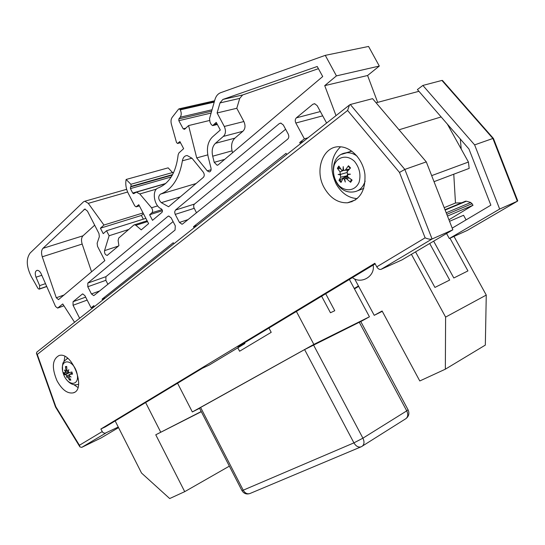 <?xml version="1.0" encoding="UTF-8"?>
<svg xmlns="http://www.w3.org/2000/svg" width="545" height="545" viewBox="0 0 545 545"><rect width="100%" height="100%" fill="white"/><g stroke="black" fill="none" stroke-linecap="round" stroke-linejoin="round"><path stroke-width="0.82" d="M360.756 321.509L304.607 349.59L199.456 408.096L241.919 490.534L243.227 490.187L200.58 407.408M325.699 293.748L334.759 310.725L330.454 312.762L321.625 296.214M349.386 279.442L369.442 316.795L360.79 321.577M369.442 316.795L313.852 344.413L296.391 311.454M199.572 408.314L192.337 411.952L313.852 344.413M177.568 383.237L192.337 411.952M268.944 328.036L271.206 332.334L239.582 351.232L237.797 347.826M286.738 154.576L286.064 153.329L193.495 226.686L194.088 227.81M326.618 123.061L317.135 105.607L314.601 103.7L312.898 104.231L296.378 117.836C295.083 119.192 294.906 120.922 295.84 123.027L304.376 138.825L299.723 142.504L300.411 143.771M74.563 322.279L62.757 303.953L57.627 308.095L55.549 306.501L40.991 273.433C39.812 271.281 38.511 270.245 37.087 270.334C35.084 271.192 34.73 273.488 36.018 277.214L39.662 285.635L39.574 288.864L39.097 289.184L37.98 288.394L31.167 276.356C26.337 266.437 26.01 258.643 30.186 252.975L83.453 201.868L84.843 201.234L88.276 203.346L103.945 225.044L100.43 228.205L103.243 233.669L106.541 230.746L109.116 235.747L104.545 250.646C104.34 253.323 105.226 254.903 107.195 255.387L118.905 245.652L118.122 240.522L118.721 238.063L133.804 225.092L134.492 224.785L135.869 225.303L141.25 229.861L148.615 223.641L138.777 204.709L136.107 206.862L134.744 205.847L128.436 193.686C126.018 188.904 125.255 184.162 126.14 179.462L130.875 184.278L131.1 186.356L130.473 186.935L130.418 188.618L132.721 193.053L133.614 193.727L136.379 192.14L139.806 193.952L151.53 207.768C152.832 209.716 152.954 211.392 151.885 212.782L149.602 214.737L152.518 220.344L162.029 212.305C162.778 211.038 162.512 209.873 161.231 208.803C153.853 205.894 151.571 189.81 158.329 187.909C169.481 183.318 176.096 172.254 178.167 154.726L178.964 152.886L183.638 148.662L179.891 141.55L177.527 143.485L176.471 142.402L171.375 124.151C170.68 121.337 170.973 119.028 172.261 117.236L178.637 109.075L179.203 108.802L180.266 109.858C181.553 112.672 181.546 115.118 180.232 117.209L178.855 118.899L178.828 120.697L183.188 128.818L184.544 129.329L188.577 125.582L196.718 157.914L207.236 170.844L209.226 171.92C210.765 171.593 211.358 170.299 210.983 168.023L208.224 157.001C206.378 148.383 207.768 141.714 212.407 136.999L220.303 130.01L216.236 122.366L212.673 125.636L211.283 124.573L209.982 122.114L209.546 118.599L214.9 99.701C215.977 96.111 217.891 93.781 220.65 92.705L325.276 55.352L336.428 75.884L324.725 85.633L336.013 115.629M94.326 306.658L93.822 305.67L91.104 307.823L84.877 295.594L82.683 293.939L82.247 294.143L73.071 301.705L73.05 305.268L79.645 318.26M173.828 243.819L173.256 242.723L102.099 299.116L102.603 300.111M161.313 202.658L168.589 206.759L203.394 177.35C204.593 175.878 204.532 174.121 203.217 172.063L192.004 158.248L187.153 155.529C184.598 155.727 183.011 157.491 182.398 160.816C179.332 178.481 171.995 189.599 160.373 194.163C157.88 196.622 158.193 199.456 161.313 202.658L180.32 196.854M214.219 162.328L217.121 165.264L218.191 164.856L322.708 76.545L317.224 66.49L222.885 99.442L219.989 102.93L217.108 112.965L224.295 126.467C226.114 130.671 225.793 133.981 223.341 136.4L215.411 143.335C212.414 146.346 211.508 150.631 212.693 156.204L214.219 162.328L224.69 159.365M288.21 134.063C289.129 136.148 288.959 137.844 287.692 139.145L182.691 223.906L181.941 224.22L179.434 222.435L175.074 214.056L174.672 211.937L175.456 210.077L279.312 123.572L280.77 123.075L283.298 124.955L288.21 134.063M87.779 286.759L87.827 283.073L167.915 216.358L168.678 216.038L171.11 217.802L175.286 225.807L175.068 230.058L94.115 295.397L93.679 295.608L91.437 293.939L87.779 286.759L105.866 280.314L105.941 276.669L173.085 221.583M97.528 246.347L104.851 260.612L58.506 299.634L56.292 297.761L42.272 256.797C41.127 253.009 41.352 250.189 42.953 248.336L84.843 209.055L87.432 211.085L98.965 233.519L99.354 236.659L97.139 243.234L97.528 246.347M232.531 152.736L232.061 150.836C230.916 145.358 231.857 141.135 234.875 138.157L242.845 131.304C245.318 128.913 245.659 125.65 243.874 121.528L236.789 108.278L239.739 98.393L242.654 94.959L318.416 68.677M196.479 212.775L193.754 207.332L193.707 205.288L194.408 204.089L285.621 129.26M107.89 284.279L105.866 280.314M223.341 136.4L242.845 131.304M217.108 112.965L236.789 108.278M94.68 225.18L83.004 235.801C81.348 237.627 81.069 240.372 82.166 244.051L91.567 271.839M56.292 297.761L64.242 294.927M91.104 307.823L94.305 306.624M299.723 142.504L303.313 141.475M304.376 138.825L307.966 137.796M193.495 226.686L196.997 225.507M377.665 102.371L367.596 75.496L379.306 66.054L368.563 46.454L325.276 55.352M324.725 85.633L367.596 75.496M336.428 75.884L379.306 66.054M109.116 235.747L128.688 229.486M106.541 230.746L145.876 218.361M143.342 219.158L141.414 215.445L143.444 213.688M100.43 228.205L141.414 215.445M103.945 225.044L143.056 212.938M126.713 189.469L125.309 189.701M102.099 299.116L105.444 297.87M172.111 175.476L172.349 175.047L130.473 186.935M173.256 173.324L168.133 167.853L126.14 179.462M149.602 214.737L162.451 210.717M213.906 124.464L216.951 123.708M196.718 157.914L207.781 154.875M188.577 125.582L209.45 120.499M180.232 117.209L212.046 109.756M118.251 427.042L104.892 433.33L102.733 432.403L100.866 429.017L105.301 426.899L202.386 368.25L209.28 365.021L244.923 343.527L237.947 346.763L375.164 263.869M102.174 431.606L79.413 445.265L79.917 446.914L81.75 447.363L101.05 437.969L118.544 427.621M100.866 429.017L374.851 263.283L376.772 266.846C378.087 268.937 379.524 269.768 381.084 269.325L401.999 259.89L452.854 229.792L426.285 161.879L372.576 98.652L350.292 104.511L349.495 104.974L347.587 110.472L399.499 172.445L404.833 169.42L350.292 104.511M244.923 343.527L244.528 342.785M351.171 201.452L351.866 201.814M73.902 384.688L77.942 387.488M64.882 356.444L64.058 361.246M56.98 380.703C51.577 367.732 52.259 359.346 59.037 355.544C72.076 350.966 86.805 389.661 73.268 392.856C67.444 393.865 62.014 389.818 56.98 380.703M340.55 146.816C330.76 156.429 329.275 168.786 336.102 183.883C341.449 193.148 348.5 198.06 357.254 198.605M324.295 187.916C314.063 170.353 322.967 145.529 339.903 146.782C351.464 147.061 363.099 159.767 364.925 174.386C365.702 190.723 359.891 200.192 347.485 202.801C337.975 203.087 330.25 198.121 324.295 187.916M452.854 229.792L432.083 238.989L404.833 169.42L426.285 161.879M399.499 172.445L425.12 237.831C428.05 239.105 430.366 239.493 432.083 238.989L381.084 269.325M79.413 445.265L55.863 406.774L37.271 354.413L36.433 353.283L36.951 352.009M55.863 406.774L55.515 407.026L79.754 446.641M358.453 285.989L354.243 288.475M466.084 219.88L463.55 215.282L449.536 221.318M461.227 149.064L460.314 139.036M446.566 233.512L449.318 238.526L499.663 209.062L474.627 144.888L422.879 85.436L417.395 89.557L468.945 148.989L490.868 205.172L452.2 228.123M422.879 85.436L441.913 80.435L492.891 138.471L517.348 201.228L467.494 230.297M358.665 286.384L354.454 288.877M449.318 238.526L467.269 230.426M516.64 199.422L517.736 200.826L517.512 201.139L499.663 209.062M443.528 82.268L442.472 80.469L441.913 80.435M493.089 138.975L493.395 138.355L492.891 138.471L474.627 144.888M418.914 91.308L376.091 102.794M441.143 116.937L399.029 129.792M434.024 181.662L469.177 168.391L468.434 162.042L431.667 175.633M468.434 162.042L447.356 124.103M461.69 202.781L455.477 203.013L444.195 207.665M455.477 203.013L453.774 174.209M448.937 219.778L473.04 205.227L470.778 202.481L466.431 201.207L464.967 201.418M473.04 205.227L447.479 216.058M363.788 188.366L357.786 190.702M345.503 152.968L351.818 151.163M354.522 161.402C359.536 167.765 361.062 174.693 359.121 182.187C355.49 190.852 345.673 192.29 338.813 185.436C333.956 179.216 332.43 172.418 334.235 165.026C337.634 156.367 347.431 154.487 354.522 161.402M338.976 180.327L341.007 182.48L342.982 178.44L344.215 178.951L345.278 182.023L344.713 178.937L345.353 178.392L346.647 178.842L350.633 182.309L352.118 180.068L347.853 177.016L347.506 174.679L350.442 174.175L347.424 174.053L347.145 171.675L350.53 167.928L348.459 165.762L345.469 169.911L344.311 170.476L343.52 169.945L343.234 166.6L343.023 169.958L341.94 170.544L338.813 166.061L337.362 168.323L340.032 171.866L340.25 174.23L341.17 174.196L340.332 174.85L340.741 177.173L338.976 180.327L345.905 176.56L346.164 176.866M340.332 174.85L338.138 174.475L340.25 174.23M350.197 168.282L348.344 166.361L348.459 165.762M340.441 168.841L337.362 168.323M350.633 182.309L350.346 181.594L351.443 179.618M338.138 174.475L341.17 174.196L346.784 172.588M344.215 178.951L344.747 178.876M347.506 174.679L348.514 174.1M343.5 169.767L343.023 169.958M347.185 175.374L345.905 176.56M346.681 170.026L347.397 171.389M347.71 174.066L347.581 174.632M63.166 373.093C58.703 358.971 72.281 357.711 76.661 372.133C81.048 386.521 67.362 387.202 63.166 373.093M66.054 371.308L65.414 371.758L65.23 372.923L63.779 372.576L64.419 374.667L65.686 374.626L66.633 375.743L67.675 375.594L66.899 376.03L69.603 380.178L70.87 380.097L69.004 376.99L69.092 375.9L69.569 375.737M65.414 371.758L64.426 369.994L65.584 371.452L65.904 370.273L66.885 369.878M68.288 371.159L67.852 371.288L66.926 370.198L66.701 366.472L65.448 366.574L65.904 370.273M67.887 371.281L68.827 369.667L68.152 371.561L69.208 372.637L71.933 371.99L72.417 373.979M69.29 375.866L71.075 377.038L69.379 375.56L69.556 374.395L72.58 374.102M66.899 376.03L66.667 377.331L66.633 375.743M68.997 372.637L64.419 374.667M69.603 380.178L70.141 379.007M66.708 367.153L65.448 366.574M67.682 375.594L69.276 374.728M449.979 238.233L467.937 270.92L453.815 277.984L433.65 241.156M429.698 243.499L449.693 280.048L434.937 287.433L415.549 251.872M445.606 317.095L445.347 369.19L485.329 345.094L486.263 295.077L445.606 317.095L411.414 254.317M445.347 369.19L419.786 380.969L382.106 310.991L374.224 315.33L354.666 278.938M382.283 311.324L374.224 315.33M453.999 236.414L486.263 295.077M229.356 466.145L184.721 491.658L169.686 498.546L141.536 473.053L115.165 420.938M201.309 411.693L155.761 434.794L201.221 411.523M184.721 491.658L155.761 434.794M145.617 402.537L160.68 432.076M408.028 409.745L406.733 410.869C408.307 414.282 408.035 416.877 405.909 418.649L405.766 418.744M359.23 322.177L406.733 410.869L362.909 438.18L353.923 442.867C356.035 446.335 358.453 447.643 361.178 446.791L362.2 446.246C364.319 444.454 364.55 441.77 362.909 438.18L313.498 344.917M241.96 490.609C243.915 493.675 246.585 494.635 249.978 493.504C247.328 494.356 245.08 493.252 243.227 490.187L353.923 442.867L304.607 349.59M361.614 446.559L405.909 418.649C408.866 416.339 409.602 413.417 408.103 409.874L360.736 321.468M224.295 126.467L243.874 121.528M219.989 102.93L239.739 98.393M222.885 99.442L242.654 94.959M175.231 214.389L194.149 208.34M175.456 210.077L194.408 204.089M279.312 123.572L281.057 123.109M167.915 216.358L168.943 216.031M91.437 293.939L99.599 290.969M87.827 283.073L105.941 276.669M83.998 209.444L85.245 209.082M42.953 248.336L83.004 235.801M42.272 256.797L82.166 244.051M179.434 222.435L187.977 219.635M135.869 225.303L147.545 221.583M104.545 250.646L118.449 246.04M88.276 203.346L127.639 192.024M39.349 289.061L46.679 286.541M39.574 288.864L46.632 286.432M39.662 285.635L45.433 283.666M36.018 277.214L41.795 275.286M58.008 307.911L63.922 305.752M73.05 305.268L87.166 300.084M73.071 301.705L85.654 297.12M82.247 294.143L82.874 293.918M295.84 123.027L322.701 115.853M296.378 117.836L320.365 111.555M312.898 104.231L314.853 103.741M130.418 188.618L171.198 176.982M131.1 186.356L172.602 174.584M130.875 184.278L172.813 172.465M136.557 206.671L139.357 205.819M151.885 212.782L162.063 209.607M151.53 207.768L157.668 205.881M139.806 193.952L156.517 189.067M132.721 193.053L165.653 183.508M207.236 170.844L211.099 169.727M183.188 128.818L185.777 128.184M178.828 120.697L211.119 113.047M178.855 118.899L211.644 111.187M180.266 109.858L214.212 102.133M180.068 109.484L214.335 101.697M177.956 143.315L180.477 142.667M160.373 194.163L196.084 183.529M182.398 160.816L191.963 158.2M212.693 156.204L232.061 150.836M215.411 143.335L234.875 138.157M425.12 237.831L376.772 266.846M37.271 354.413L347.587 110.472M81.75 447.363L105.696 433.125M466.431 201.207L445.136 210.063M470.778 202.481L446.205 212.788M472.168 203.639L446.805 214.335M357.159 156.238C353.903 153.724 350.496 152.559 346.947 152.75L341.722 154.303M351.13 151.19L346.947 152.75C325.535 154.262 331.033 193.448 352.206 192.024C358.535 191.745 362.847 188.1 365.15 181.083M338.166 168.752L339.283 166.92M341.327 181.574L339.637 179.727M351.62 179.741L350.346 181.594M346.647 178.842L349.004 177.888M340.741 177.173L346.681 175.906M345.469 169.911L349.515 169.025M340.032 171.866L343.847 170.278M66.98 380.233C70.373 384.096 73.957 385.513 77.731 384.484L78.596 384.15M62.593 370.736L62.45 365.566C63.254 364.162 61.278 362.902 67.73 358.31L66.933 358.665M64.923 374.497L64.371 372.76M70.496 379.552L69.665 379.531M65.85 367.051L66.708 366.921M69.753 374.347L72.11 373.066M65.686 374.626L69.44 372.582M67.975 377.058L68.888 376.697M361.015 446.859L249.978 493.504M181.941 224.22L182.486 224.043M134.492 224.785L147.13 220.773M107.195 255.387L107.556 255.264M84.843 201.234L126.181 189.456M39.24 289.136L46.693 286.568M57.852 308.014L63.942 305.793M136.407 206.773L139.384 205.874M136.379 192.14L165.401 183.726M213.238 125.493L217.353 124.471M209.226 171.92L209.995 171.695M179.203 108.802L214.587 100.791M177.834 143.41L180.504 142.722M217.121 165.264L217.939 165.033M73.268 392.856L74.372 392.373M347.485 202.801L355.728 199.79M36.747 352.165L349.495 104.974M55.508 407.013L36.501 353.487M467.447 230.331L517.396 201.207M517.736 200.826L493.395 138.355M493.334 138.355L442.472 80.469M465.587 201.159L444.999 209.709M342.982 178.44L347.308 176.301M345.353 178.392L347.962 177.098M345.019 170.34L348.998 169.584M342.594 170.422L343.745 170.197M71.749 372.037L72.369 374.054M65.659 371.431L67.219 370.961M65.291 372.903L68.288 371.99M67.198 375.852L68.595 375.089M69.092 375.9L69.501 375.675M69.556 374.395L72.09 373.005M352.411 277.616C361.24 284.667 375.444 276.186 373.127 265.102"/></g></svg>
